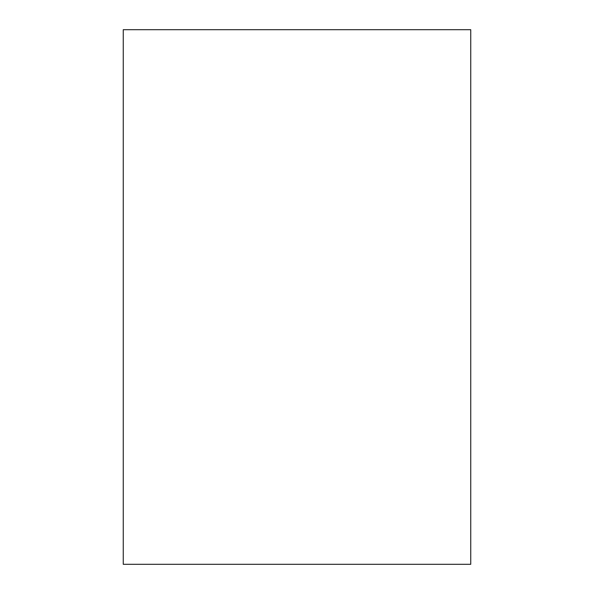 <?xml version="1.0" encoding="UTF-8"?>
<svg xmlns="http://www.w3.org/2000/svg" width="594" height="594" viewBox="0 0 594 594"><rect width="100%" height="100%" fill="white"/><g stroke="black" fill="none" stroke-linecap="round" stroke-linejoin="round"><path stroke-width="0.89" d="M123.255 564.3L123.255 29.7L470.745 29.7L470.745 564.3L123.255 564.3"/></g></svg>
